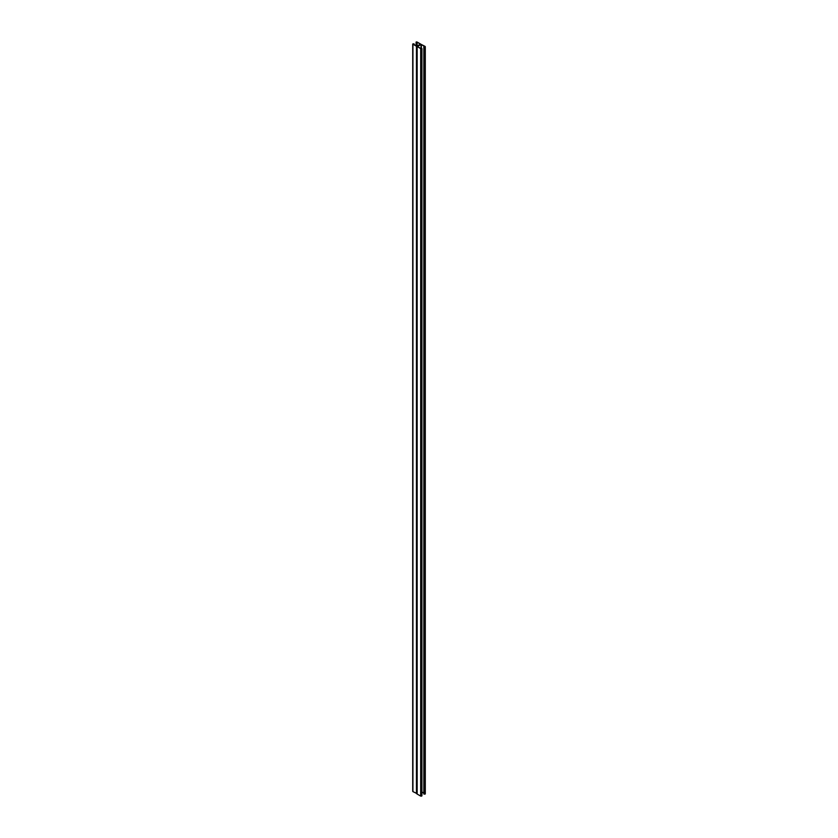 <?xml version="1.0" encoding="UTF-8"?>
<svg xmlns="http://www.w3.org/2000/svg" width="838" height="838" viewBox="0 0 838 838"><rect width="100%" height="100%" fill="white"/><g stroke="black" fill="none" stroke-linecap="round" stroke-linejoin="round"><path stroke-width="1.26" d="M417.167 46.467L412.935 43.848L414.087 43.922L413.144 44.309L416.643 46.331L420.603 44.047L417.094 42.026L416.444 42.57L416.308 41.9L425.065 46.383L424.059 46.959L424.856 46.499L421.032 44.477L417.397 46.582L420.896 48.782L421.566 48.237L421.703 48.908L417.167 46.467L417.167 794.068L420.686 796.1L421.703 796.1L421.703 48.321M417.167 793.649L412.925 791.617L412.935 43.848M414.087 43.922L414.119 44.875M413.867 44.728L413.867 44.047M413.731 44.644L413.731 43.964M417.094 46.258L417.094 42.026M416.654 42.445L416.706 46.352M416.297 46.132L416.308 41.9M425.065 46.383L425.065 794.152L425.065 793.576L424.059 794.152L424.059 46.959M423.881 46.729L424.059 794.152M421.357 48.195L421.357 44.477M421.923 791.994L423.829 793.104M421.346 48.834L421.305 48.227M416.455 793.649L416.455 46.467M416.444 46.216L416.444 42.57M423.881 793.921L423.881 46.865M421.032 48.834L421.032 44.477M420.686 796.1L420.686 48.908M412.715 44.142L412.715 791.334M414.171 44.016L414.171 44.896M416.748 42.529L416.748 46.362M416.088 42.193L416.088 46.006M425.285 46.666L425.285 793.858M423.829 46.792L423.829 793.984M421.263 48.279L421.263 48.845M421.923 48.614L421.923 795.796M417.02 46.677L417.02 793.858"/></g></svg>
